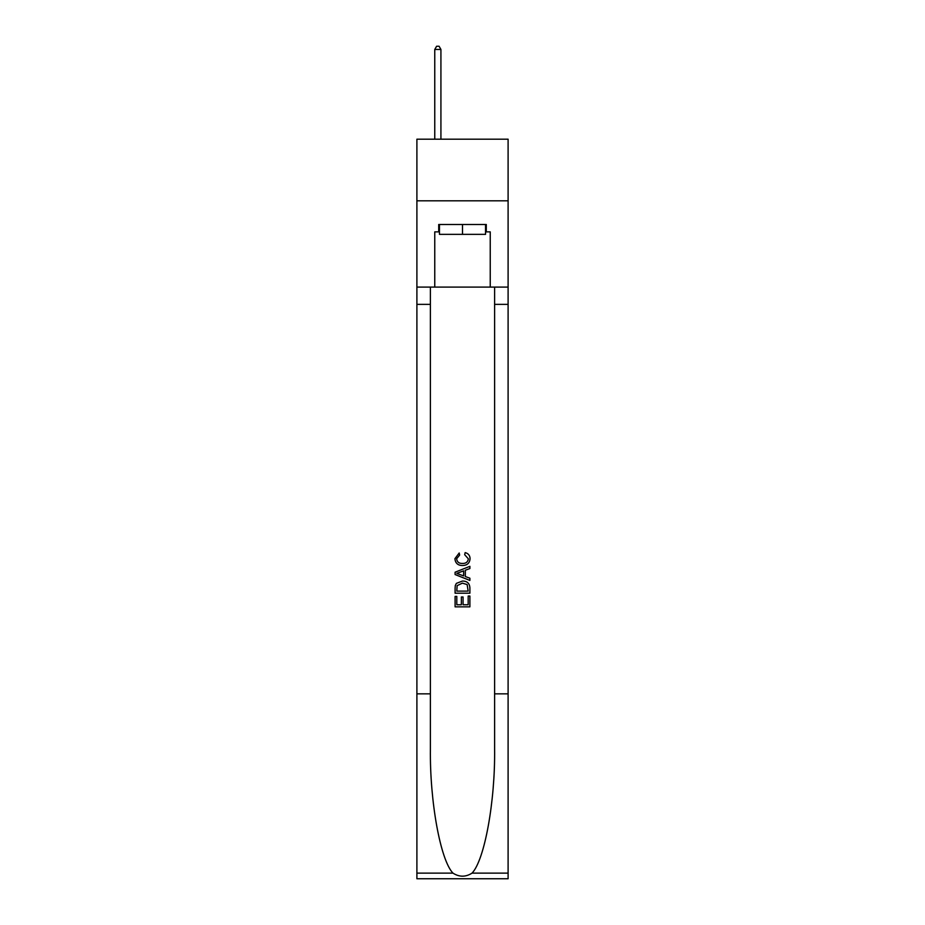 <?xml version="1.0" encoding="UTF-8"?>
<svg xmlns="http://www.w3.org/2000/svg" width="925" height="925" viewBox="0 0 925 925"><rect width="100%" height="100%" fill="white"/><g stroke="black" fill="none" stroke-linecap="round" stroke-linejoin="round"><path stroke-width="1.39" d="M508.103 200.817L508.103 139.189L416.897 139.189L416.897 200.817L508.103 200.817L508.103 287.097L490.238 287.097L490.238 231.874L486.284 231.874L486.284 224.486L438.716 224.486L438.716 231.874L439.456 231.874M485.544 224.486L485.544 234.349L439.456 234.349L439.456 224.486M462.5 224.486L462.5 234.349M468.177 596.047L468.177 604.765L463.067 604.765L468.177 604.765L468.177 596.047L469.888 596.047L469.888 606.846L455.1 606.846L455.1 596.417L455.1 606.846M461.355 596.995L461.355 604.765L456.8 604.765L461.355 604.765L461.355 596.995L463.067 596.995L463.067 604.765M456.372 583.374L455.308 585.525L456.372 583.374L462.419 581.062C467.148 581.039 469.634 583.317 469.888 587.895L469.888 593.202L455.1 593.202L455.1 588.138L455.1 593.202M465.159 552.618L464.674 554.699L465.159 552.618C468.293 553.428 469.935 555.451 470.073 558.654C469.68 563.198 467.113 565.487 462.384 565.51L462.384 565.51C457.84 565.418 455.343 563.14 454.903 558.7L459.205 553L459.656 555.081L456.615 558.793C457.054 561.995 458.973 563.533 462.373 563.429C465.842 563.602 467.83 562.088 468.374 558.85L464.674 554.699M472.039 873.131L508.103 873.131L508.103 878.75L416.897 878.75L416.897 693.854L430.391 693.854L430.391 748.822C429.732 801.362 440.392 860.065 452.961 873.131C459.32 877.178 465.668 877.178 472.039 873.131C484.608 860.065 495.268 801.362 494.609 748.822L494.609 287.097M455.1 572.205L455.1 574.552L469.888 580.426L455.1 574.552L455.1 572.205L469.888 566.331L455.1 572.205M494.609 693.854L508.103 693.854L508.103 287.097M416.897 693.854L416.897 200.817M430.391 287.097L430.391 693.854M508.103 873.131L508.103 693.854M416.897 287.097L434.762 287.097L434.762 231.874L438.716 231.874M434.762 287.097L490.238 287.097M485.544 231.874L486.284 231.874M469.888 566.331L469.888 568.551L465.333 570.228L465.333 576.529L469.888 578.217L469.888 580.426M459.54 574.39L463.633 575.905L463.633 570.852L456.8 573.384L459.54 574.39M463.633 570.852L463.633 575.905M455.1 588.138L455.308 585.525M467.137 584.565L468.177 591.11L467.137 584.565L462.384 583.143L457.112 585.664L456.8 591.11L468.177 591.11L456.8 591.11M455.1 596.417L456.8 596.417L456.8 604.765M440.924 139.189L440.924 49.453L434.762 49.453L434.762 139.189M434.762 49.453L436.612 46.25L439.086 46.25L440.924 49.453M494.609 304.36L508.103 304.36M430.391 304.36L416.897 304.36M416.897 873.131L452.961 873.131"/></g></svg>
